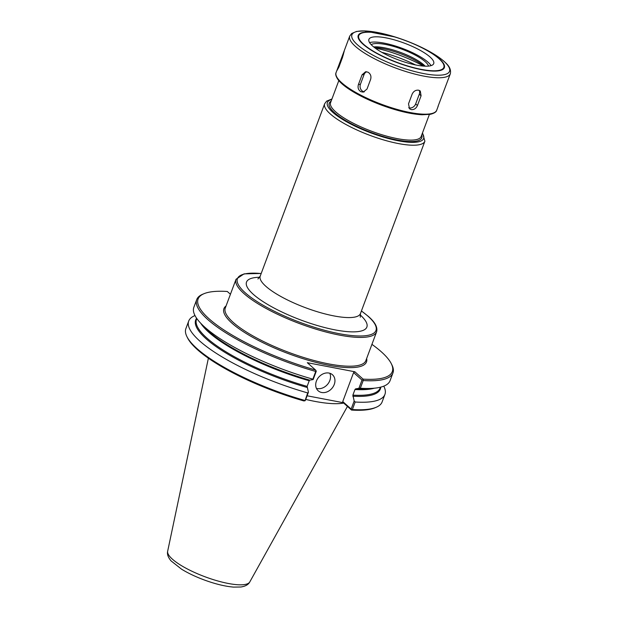 <?xml version="1.0" encoding="UTF-8"?>
<svg xmlns="http://www.w3.org/2000/svg" width="618" height="618" viewBox="0 0 618 618"><rect width="100%" height="100%" fill="white"/><g stroke="black" fill="none" stroke-linecap="round" stroke-linejoin="round"><path stroke-width="0.93" d="M307.092 395.79L343.284 402.712L351.534 410.058A103.669 26.644 20.5 0 0 374.763 407.872L376.068 407.332A104.743 26.914 20.5 0 0 382.109 401.947L384.921 394.423A104.743 26.914 20.5 0 0 383.77 386.15M194.994 315.574A104.743 26.914 20.5 0 0 188.706 321.059L185.894 328.583A104.743 26.914 20.5 0 0 186.914 336.609L187.548 337.876A103.669 26.644 20.5 0 0 303.994 400.966L305.408 400.302L308.421 392.237L307.71 392.924L304.975 400.843M351.534 410.058L352.368 409.525A104.743 26.914 20.5 0 0 376.068 407.332M352.368 409.525L355.18 402.001A104.743 26.914 20.5 0 0 384.921 394.423M358.911 388.313L355.543 388.892L354.979 389.51L352.878 395.126L354.176 400.982L351.163 409.046L342.751 401.569L353.589 372.577L362.001 380.062L358.911 388.313L360.325 388.243A104.743 26.914 20.5 0 0 374.701 388.158A104.743 26.914 20.5 0 0 390.066 380.665L392.948 372.955A104.743 26.914 20.5 0 0 391.92 364.929L391.287 363.662A103.669 26.644 20.5 0 0 371.928 344.365M360.325 388.243L363.206 380.534L363.098 379.12A103.669 26.644 20.5 0 0 391.287 363.662M363.206 380.534A104.743 26.914 20.5 0 0 392.948 372.955M363.098 379.12L354.848 371.773L307.308 362.689L315.566 370.035A103.669 26.644 20.5 0 1 221.097 328.073A103.669 26.644 20.5 0 1 204.079 293.666A103.669 26.644 20.5 0 1 227.3 291.48L230.429 294.268M204.079 293.666L202.766 294.207A104.743 26.914 20.5 0 0 196.733 299.591A104.743 26.914 20.5 0 0 315.736 371.457L312.847 379.166L313.156 379.56L316.246 371.31L316.161 370.916L315.736 371.457M315.566 370.035L316.161 370.916M188.706 321.059A104.743 26.914 20.5 0 0 307.71 392.924M308.421 392.237L307.123 386.381L309.224 380.765L309.788 380.147L313.156 379.56M186.914 336.609A104.743 26.914 20.5 0 0 304.89 400.449M196.733 299.591L193.843 307.3A104.743 26.914 20.5 0 0 200.533 323.036A104.743 26.914 20.5 0 0 312.847 379.166M353.589 372.577L354.848 371.773M362.001 380.062L362.781 379.831M355.18 402.001L354.176 400.982M351.163 409.046L351.588 409.757M343.284 402.712L342.751 401.569M316.401 388.343A10.745 8.652 131.7 0 0 317.258 388.56A10.745 8.652 131.7 0 0 327.702 384.18A10.745 8.652 131.7 0 0 329.819 373.264M321.684 392.492A10.745 8.652 -48.3 0 1 318.177 390.792A10.745 8.652 -48.3 0 1 317.436 378.95A10.745 8.652 -48.3 0 1 328.954 373.048A10.745 8.652 -48.3 0 1 332.461 374.747A10.745 8.652 -48.3 0 1 333.21 386.598A10.745 8.652 -48.3 0 1 321.684 392.492M305.74 399.406A75.203 19.328 20.5 0 0 314.886 401.383A75.203 19.328 20.5 0 0 343.685 403.075M368.042 72.206C370.584 73.866 371.449 76.23 370.645 79.313L367.015 89.038L363.26 92.121L360.773 91.657C358.316 89.989 357.536 87.609 358.432 84.519L362.071 74.793L365.617 71.734L368.042 72.206M364.311 91.858A5.369 4.65 83.2 0 1 360.433 84.28L364.072 74.554A5.369 4.65 83.2 0 1 366.675 71.75M344.249 51.031L342.519 57.397L338.88 67.123L336.98 70.483L337.575 68.583L349.711 36.13A53.712 13.805 20.5 0 0 371.982 57.435A53.712 13.805 20.5 0 0 423.817 76.114A53.712 13.805 20.5 0 0 450.337 73.751C451.627 67.625 446.466 63.662 444.265 61.514C436.826 55.087 425.864 48.868 411.379 42.851A52.121 13.395 20.5 0 1 444.002 61.329A52.121 13.395 20.5 0 1 423.817 73.604A52.121 13.395 20.5 0 1 357.459 44.79A52.121 13.395 20.5 0 1 377.644 32.515A52.121 13.395 20.5 0 1 399.382 38.362L400.101 38.61A45.971 11.812 20.5 0 0 380.927 33.442A45.971 11.812 20.5 0 0 363.121 44.272A45.971 11.812 20.5 0 0 421.646 69.687A45.971 11.812 20.5 0 0 439.452 58.864A45.971 11.812 20.5 0 0 410.684 42.565A45.971 11.812 20.5 0 0 400.101 38.61L411.379 42.851M438.007 106.427L450.337 73.751M418.556 90.182L420.286 91.008L421.082 95.79L417.444 105.516C416.115 108.451 414.06 109.819 411.287 109.625L409.51 108.76L408.521 103.809L412.16 94.083C413.573 91.217 415.705 89.919 418.556 90.182M419.197 90.359A5.369 4.326 -48.3 0 1 419.298 94.199L415.659 103.924A5.369 4.326 -48.3 0 1 408.707 107.741M428.544 66.095A31.155 8.003 20.5 0 0 385.547 44.473A31.155 8.003 20.5 0 0 371.179 44.65M425.207 66.18A31.155 8.003 20.5 0 0 384.311 47.779A31.155 8.003 20.5 0 0 373.643 46.906M423.994 66.126A32.87 8.451 20.5 0 0 382.967 48.652A32.87 8.451 20.5 0 0 374.593 47.656M415.458 64.905A46.729 12.012 20.5 0 0 381.839 52.329M416.632 65.137A34.593 8.891 20.5 0 0 433.712 63.615A34.593 8.891 20.5 0 0 419.375 49.888A34.593 8.891 20.5 0 0 385.987 37.86A34.593 8.891 20.5 0 0 368.907 39.39A34.593 8.891 20.5 0 0 383.245 53.109A34.593 8.891 20.5 0 0 416.632 65.137M431.078 65.624A34.593 8.891 20.5 0 0 384.025 43.113A34.593 8.891 20.5 0 0 369.579 42.627M360.271 317.243L360.441 313.581A53.496 13.751 -159.5 0 1 334.021 315.937A53.496 13.751 -159.5 0 1 265.91 286.35A53.496 13.751 -159.5 0 1 260.217 276.107L324.659 103.754A53.496 13.751 20.5 0 0 346.837 124.983A53.496 13.751 20.5 0 0 398.463 143.577A53.496 13.751 20.5 0 0 424.883 141.228L422.511 132.847M259.645 277.273A64.241 16.508 20.5 0 0 253.357 294.369A64.241 16.508 20.5 0 0 335.149 329.896A64.241 16.508 20.5 0 0 360.109 314.84M361.399 311.009A73.967 19.011 -159.5 0 1 368.104 316.308A73.967 19.011 -159.5 0 1 339.452 333.728A73.967 19.011 -159.5 0 1 249.309 296.146A73.967 19.011 -159.5 0 1 261.175 273.542M261.205 273.465L244.04 273.874L236.045 279.259A75.041 19.282 20.5 0 0 267.146 309.031A75.041 19.282 20.5 0 0 339.568 335.118A75.041 19.282 20.5 0 0 376.617 331.82C378.193 325.493 372.113 319.761 368.452 316.478L361.43 310.939M236.045 279.259L225.276 308.05A75.041 19.282 20.5 0 0 256.385 337.822A75.041 19.282 20.5 0 0 328.799 363.909A75.041 19.282 20.5 0 0 365.856 360.611L376.617 331.82M331.773 99.444A51.348 13.194 20.5 0 0 342.202 119.189A51.348 13.194 20.5 0 0 398.239 140.788A51.348 13.194 20.5 0 0 422.333 133.303M331.14 101.151A49.417 12.7 20.5 0 0 345.802 120.657A49.417 12.7 20.5 0 0 397.382 140.023A49.417 12.7 20.5 0 0 421.7 135.01M338.811 80.618L330.576 102.642A48.343 12.422 20.5 0 0 350.615 121.823A48.343 12.422 20.5 0 0 397.274 138.633A48.343 12.422 20.5 0 0 421.144 136.501L429.379 114.477M355.543 388.892A98.563 25.33 20.5 0 0 368.614 388.776L374.701 388.158M226.064 305.956A76.114 19.56 20.5 0 0 288.351 353.62A76.114 19.56 20.5 0 0 366.636 358.517M196.64 318.285A98.563 25.33 20.5 0 0 307.061 387.44M200.533 323.036L204.712 327.501A98.563 25.33 20.5 0 0 309.788 380.147M200.719 323.237A98.03 25.191 20.5 0 0 309.224 380.765M196.818 318.533L196.516 319.336A98.03 25.191 20.5 0 0 307.123 386.381M354.979 389.51A98.03 25.191 20.5 0 0 374.423 388.181M352.878 395.126A98.03 25.191 20.5 0 0 380.155 387.996L380.456 387.192M228.312 583.477A43.87 11.278 20.5 0 0 249.788 581.947C248.39 584.62 245.423 586.304 240.896 587L233.465 587.1C224.89 586.358 215.079 583.956 204.025 579.885C195.497 576.694 188.011 573.133 181.576 569.193L171.093 560.92C168.096 557.397 166.953 554.168 167.663 551.241A43.87 11.278 20.5 0 0 186.644 568.583A43.87 11.278 20.5 0 0 228.312 583.477M352.816 396.192A98.563 25.33 20.5 0 0 380.75 387.123M362.071 74.793L364.072 74.554M358.432 84.519L360.433 84.28M342.859 54.577L343.384 54.763M339.22 64.303L339.846 64.527M421.082 95.79L419.298 94.199M417.444 105.516L415.659 103.924M423.353 66.08A48.876 12.561 20.5 0 0 375.111 48.042M410.197 112.546A53.712 13.805 20.5 0 0 436.717 110.182C436.362 111.943 434.23 113.318 430.321 114.315L422.009 114.763C410.839 114.114 397.459 110.954 381.87 105.261C369.085 100.479 358.262 95.203 349.402 89.417C344.272 86.026 340.541 82.843 338.208 79.869C335.906 76.547 335.203 74.106 336.092 72.561A53.712 13.805 20.5 0 0 358.355 93.874A53.712 13.805 20.5 0 0 410.197 112.546M421.422 69.401A45.415 11.672 20.5 0 0 439.012 58.71A45.415 11.672 20.5 0 0 381.198 33.596A45.415 11.672 20.5 0 0 363.608 44.295A45.415 11.672 20.5 0 0 421.422 69.401M257.945 278.981L260.217 276.107M360.441 313.581L424.883 141.228M331.943 98.988L326.621 101.128L324.659 103.754M249.788 581.947L347.44 406.412M167.663 551.241L208.382 358.216M436.717 110.182L438.201 106.211M336.092 72.561L337.575 68.583M349.711 36.13L351.681 33.503L356.563 31.433L364.388 30.9L395.435 37.08"/></g></svg>
